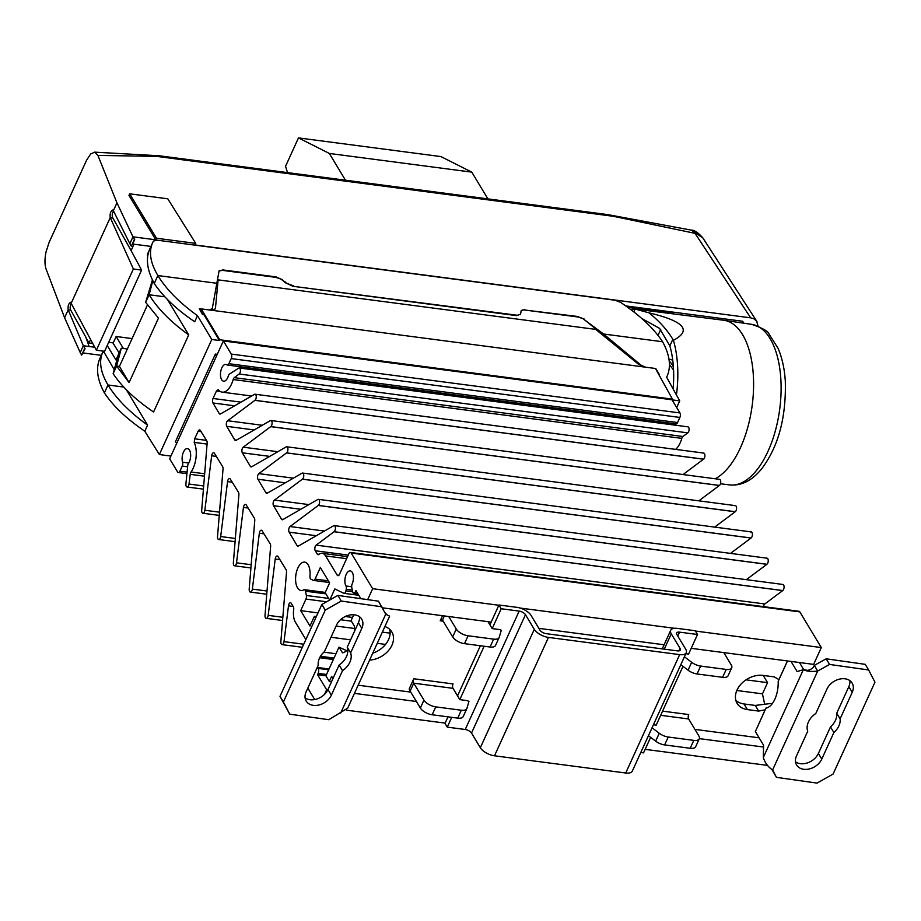 <?xml version="1.0" encoding="UTF-8"?>
<svg xmlns="http://www.w3.org/2000/svg" width="921" height="921" viewBox="0 0 921 921"><rect width="100%" height="100%" fill="white"/><g stroke="black" fill="none" stroke-linecap="round" stroke-linejoin="round"><path stroke-width="1.38" d="M203.414 489.143L187.055 487.002A3.143 1.554 -82.5 0 1 185.904 483.87L187.711 465.773A3.258 1.612 97.5 0 1 188.506 463.344A8.462 4.179 -82.5 0 0 190.635 454.306A8.462 4.179 -82.5 0 0 187.481 448.596A8.462 4.179 -82.5 0 0 183.049 453.086A8.462 4.179 -82.5 0 0 182.577 462.204A3.258 1.612 97.5 0 1 182.243 466.084L179.906 471.195A3.258 1.612 97.5 0 1 178.352 472.542A3.258 1.612 97.5 0 1 177.58 471.943L169.66 458.808L223.377 340.943L672.019 399.795L679.94 412.93A3.258 1.612 -82.5 0 1 679.871 417.443L677.545 422.543A3.258 1.612 -82.5 0 1 675.991 423.902A3.258 1.612 -82.5 0 1 675.577 423.718M501.22 608.746L498.952 604.993L516.9 607.342A11.708 5.365 -155.5 0 1 531.072 615.424L539.89 630.068A5.204 2.383 24.5 0 0 546.188 633.66L677.419 650.871A5.204 2.383 24.5 0 0 680.343 650.03A5.204 2.383 24.5 0 0 680.089 648.453L671.271 633.821A11.708 5.365 -155.5 0 1 670.707 630.286A11.708 5.365 -155.5 0 1 677.292 628.387L695.24 630.735L697.496 634.488L679.56 632.14A5.204 2.383 24.5 0 0 676.636 632.98A5.204 2.383 24.5 0 0 676.877 634.557L685.696 649.19A11.708 5.365 -155.5 0 1 686.26 652.724A11.708 5.365 -155.5 0 1 679.675 654.624L548.444 637.413A11.708 5.365 -155.5 0 1 534.284 629.331L525.465 614.698A5.204 2.383 24.5 0 0 519.168 611.107L501.22 608.746L492.171 628.606L499.643 629.584A42.285 19.376 -155.5 0 1 501.289 630.263L499.24 637.263A9.763 4.467 -155.5 0 1 499.136 637.539A9.763 4.467 -155.5 0 1 493.644 639.128L468.075 635.778A9.763 4.467 -155.5 0 1 456.275 629.043L448.734 616.529M451.727 717.332L447.272 727.13L465.22 729.49A5.204 2.383 -155.5 0 1 471.506 733.07L480.336 747.714A11.708 5.365 24.5 0 0 494.496 755.796L625.727 773.007A11.708 5.365 24.5 0 0 632.313 771.107L686.26 652.724M484.135 646.243L459.798 699.638L467.062 700.593A42.285 19.376 -155.5 0 1 468.962 701.365L466.912 708.376A9.763 4.467 -155.5 0 1 466.809 708.652A9.763 4.467 -155.5 0 1 461.317 710.229L435.76 706.879A9.763 4.467 -155.5 0 1 423.948 700.144L413.736 683.186L410.133 691.084A12.94 6.389 97.5 0 1 409.177 688.92L413.805 678.765A3.189 1.577 -82.5 0 0 413.736 683.186L452.994 688.332A3.189 1.577 97.5 0 1 453.051 683.923L413.805 678.765M498.952 604.993L489.903 624.852L492.171 628.606M697.496 634.488L688.574 654.094L685.8 653.726M653.426 724.758L656.201 725.126L682.991 666.332M640.786 752.515L643.549 752.871L650.629 737.33M447.986 716.849L445.004 723.376L447.272 727.13M353.745 614.768L351.074 620.639L354.481 626.303A21.137 10.442 97.5 0 1 354.332 631.679M342.531 652.805L338.986 647.152L346.618 650.675M347.758 649.512A21.137 10.442 97.5 0 1 342.405 652.828L342.382 652.782M765.224 709.815L758.651 711.07L747.438 709.596A21.137 15.622 -31.1 0 1 737.122 703.414A21.137 15.622 -31.1 0 1 741.106 684.027A21.137 15.622 -31.1 0 1 763.014 675.404L774.239 676.877L778.982 679.617M384.897 626.533A21.137 15.622 -31.1 0 1 391.816 631.933A21.137 15.622 -31.1 0 1 389.123 649.812A21.137 15.622 -31.1 0 1 369.609 660.081M332.965 678.558L331.664 676.394A9.82 4.501 24.5 0 1 331.641 676.359L329.315 681.436L331.525 681.724M358.154 685.224L410.766 692.12M694.929 729.386L759.1 737.813M442.541 615.712L440.226 620.789A3.189 1.577 -82.5 0 1 441.746 619.465A3.189 1.577 -82.5 0 1 442.506 620.052L452.683 636.929A9.763 4.467 24.5 0 0 464.483 643.664L490.053 647.014A9.763 4.467 24.5 0 0 495.533 645.437A9.763 4.467 24.5 0 0 495.636 645.161M316.985 668.013L317.722 668.358A3.258 1.612 97.5 0 1 318.171 673.389L317.572 674.713L326.621 689.725L327.795 689.887M354.435 693.375L416.419 701.503M699.361 738.619L763.521 747.035M317.572 674.713L325.93 675.807L329.315 681.436M735.833 700.351A21.137 15.622 148.9 0 0 744.041 703.966L755.255 705.44L771.084 703.448L771.671 704.427M338.986 647.152L325.93 675.807M372.752 653.196A21.137 15.622 148.9 0 0 389.721 629.365M329.66 600.055L325.182 592.629L329.626 582.889L320.347 567.497L315.074 579.079A3.258 1.612 97.5 0 1 313.52 580.426A3.258 1.612 97.5 0 1 313.267 580.345L310.907 579.205A3.258 1.612 97.5 0 1 309.963 576.109A14.31 7.069 -82.5 0 0 304.69 562.121A14.31 7.069 -82.5 0 0 295.814 575.395A14.31 7.069 -82.5 0 0 300.96 590.499A14.31 7.069 -82.5 0 0 303.711 589.82A3.258 1.612 97.5 0 1 304.333 589.67A3.258 1.612 97.5 0 1 305.45 591.178L306.371 595.484A3.258 1.612 97.5 0 1 305.956 599.076L300.683 610.646L309.963 626.038L314.395 616.299L315.569 618.256M360.836 598.662L355.932 590.522L355.333 591.846A3.258 1.612 97.5 0 1 353.779 593.193A3.258 1.612 97.5 0 1 352.662 591.685L351.776 587.529A3.258 1.612 97.5 0 1 352.156 583.995A8.462 4.179 -82.5 0 0 353.296 575.579A8.462 4.179 -82.5 0 0 350.245 570.882A8.462 4.179 -82.5 0 0 345.49 576.362A8.462 4.179 -82.5 0 0 345.974 585.998A3.258 1.612 97.5 0 1 346.25 589.313L345.928 590.833A3.258 1.612 97.5 0 1 343.994 593.331A3.258 1.612 97.5 0 1 343.752 593.251L334.818 588.933L329.776 599.985M782.297 584.593A3.177 1.566 97.5 0 1 782.885 584.455L334.231 525.615A3.177 1.566 -82.5 0 1 335.428 528.263A3.177 1.566 -82.5 0 1 334.127 531.693L316.156 545.128A3.258 1.612 -82.5 0 0 314.901 547.742A3.258 1.612 -82.5 0 0 315.27 550.758L317.285 554.097A3.258 1.612 -82.5 0 0 318.056 554.695A3.258 1.612 -82.5 0 0 318.827 554.442A14.31 7.069 97.5 0 1 322.212 553.314A14.31 7.069 97.5 0 1 325.62 555.927L337.155 575.072A3.258 1.612 -82.5 0 0 337.938 575.671A3.258 1.612 -82.5 0 0 339.492 574.313L348.84 553.797A3.258 1.612 97.5 0 1 350.394 552.45A3.258 1.612 97.5 0 1 351.166 553.049L372.66 588.703L367.675 599.629M334.231 525.615A3.177 1.566 -82.5 0 0 333.655 525.741L298.427 546.038A3.258 1.612 -82.5 0 1 297.84 546.176A3.258 1.612 -82.5 0 1 297.057 545.566L298.841 545.796M766.468 558.31A3.177 1.566 97.5 0 1 767.043 558.184L318.401 499.343A3.177 1.566 -82.5 0 1 319.599 501.991A3.177 1.566 -82.5 0 1 318.286 505.422L290.046 526.536A3.258 1.612 -82.5 0 0 288.78 529.138A3.258 1.612 -82.5 0 0 289.136 532.154L297.057 545.566M318.401 499.343A3.177 1.566 -82.5 0 0 317.826 499.47L282.851 519.617A3.258 1.612 -82.5 0 1 282.252 519.755A3.258 1.612 -82.5 0 1 281.469 519.145L283.265 519.375M750.638 532.039A3.177 1.566 97.5 0 1 751.214 531.901L302.572 473.06A3.177 1.566 -82.5 0 1 303.769 475.708A3.177 1.566 -82.5 0 1 302.456 479.139L274.446 500.091A3.258 1.612 -82.5 0 0 273.18 502.693A3.258 1.612 -82.5 0 0 273.537 505.698L281.469 519.145M302.572 473.06A3.177 1.566 -82.5 0 0 301.996 473.187L267.263 493.196A3.258 1.612 -82.5 0 1 266.676 493.334A3.258 1.612 -82.5 0 1 265.893 492.723L267.677 492.954M734.808 505.756A3.177 1.566 97.5 0 1 735.384 505.629L286.73 446.777A3.177 1.566 -82.5 0 1 287.928 449.436A3.177 1.566 -82.5 0 1 286.627 452.867L258.847 473.636A3.258 1.612 -82.5 0 0 257.581 476.238A3.258 1.612 -82.5 0 0 257.938 479.242L265.893 492.723M286.73 446.777A3.177 1.566 -82.5 0 0 286.155 446.915L251.686 466.774A3.258 1.612 -82.5 0 1 251.088 466.912A3.258 1.612 -82.5 0 1 250.305 466.302L252.101 466.533M718.967 479.484A3.177 1.566 97.5 0 1 719.543 479.346L270.901 420.506A3.177 1.566 -82.5 0 1 272.098 423.153A3.177 1.566 -82.5 0 1 270.786 426.584L243.248 447.18A3.258 1.612 -82.5 0 0 241.981 449.782A3.258 1.612 -82.5 0 0 242.338 452.798L250.305 466.302M270.901 420.506A3.177 1.566 -82.5 0 0 270.325 420.632L236.098 440.353A3.258 1.612 -82.5 0 1 235.511 440.491A3.258 1.612 -82.5 0 1 234.728 439.87L236.524 440.111M703.137 453.201A3.177 1.566 97.5 0 1 703.713 453.074L255.071 394.223A3.177 1.566 -82.5 0 1 256.268 396.882A3.177 1.566 -82.5 0 1 254.956 400.313L227.648 420.736A3.258 1.612 -82.5 0 0 226.382 423.338A3.258 1.612 -82.5 0 0 226.739 426.342L234.728 439.87M255.071 394.223A3.177 1.566 -82.5 0 0 254.495 394.361L220.522 413.932A3.258 1.612 -82.5 0 1 219.923 414.059A3.258 1.612 -82.5 0 1 219.14 413.448L220.936 413.69M239.149 374.007L687.803 432.858A3.143 1.554 97.5 0 0 689.092 429.462A3.143 1.554 97.5 0 0 687.906 426.837L239.264 367.986A3.143 1.554 -82.5 0 1 240.45 370.61A3.143 1.554 -82.5 0 1 239.149 374.007L234.279 377.656A3.258 1.612 -82.5 0 0 233.186 379.533A19.514 9.636 97.5 0 1 222.214 392.15A19.514 9.636 97.5 0 1 218.265 389.629L216.47 390.976L213.039 398.482A3.258 1.612 -82.5 0 0 212.97 402.984L219.14 413.448M239.264 367.986A3.143 1.554 -82.5 0 0 238.631 368.158L229.502 374.076A3.258 1.612 97.5 0 0 228.339 375.929A8.462 4.179 -82.5 0 1 223.653 381.19A8.462 4.179 -82.5 0 1 220.603 372.257A8.462 4.179 -82.5 0 1 225.852 364.417A8.462 4.179 -82.5 0 1 226.923 364.877A3.258 1.612 97.5 0 0 227.337 365.05L675.991 423.902M223.377 340.943L231.286 354.09A3.258 1.612 97.5 0 1 231.229 358.591L228.892 363.703A3.258 1.612 97.5 0 1 227.337 365.05M187.055 487.002A3.143 1.554 -82.5 0 0 189.012 484.043L190.221 474.327L204.462 476.192M219.244 515.392L202.873 513.25A3.177 1.566 -82.5 0 1 201.699 510.199L207.144 443.277A3.258 1.612 -82.5 0 0 206.707 440.745L200.41 430.521A3.258 1.612 -82.5 0 0 199.65 429.946A3.258 1.612 -82.5 0 0 198.096 431.293L194.665 438.81L194.216 442.402A19.514 9.636 97.5 0 1 191.05 471.989A3.258 1.612 -82.5 0 0 190.221 474.327M202.873 513.25A3.177 1.566 -82.5 0 0 204.853 510.257L211.657 455.803L216.354 456.413M235.074 541.675L218.703 539.522A3.177 1.566 -82.5 0 1 217.529 536.483L223.02 469.065A3.258 1.612 -82.5 0 0 222.571 466.533L214.443 453.328A3.258 1.612 -82.5 0 0 213.684 452.752A3.258 1.612 -82.5 0 0 211.657 455.803M218.703 539.522A3.177 1.566 -82.5 0 0 220.683 536.54L227.556 481.614L232.242 482.236M250.915 567.946L234.544 565.805A3.177 1.566 -82.5 0 1 233.37 562.754L238.884 494.853A3.258 1.612 -82.5 0 0 238.447 492.309L230.342 479.139A3.258 1.612 -82.5 0 0 229.571 478.563A3.258 1.612 -82.5 0 0 227.556 481.614M234.544 565.805A3.177 1.566 -82.5 0 0 236.513 562.812L243.443 507.425L248.129 508.047M266.745 594.229L250.374 592.076A3.177 1.566 -82.5 0 1 249.2 589.037L254.76 520.63A3.258 1.612 -82.5 0 0 254.323 518.097L246.229 504.95A3.258 1.612 -82.5 0 0 245.458 504.374A3.258 1.612 -82.5 0 0 243.443 507.425M250.374 592.076A3.177 1.566 -82.5 0 0 252.354 589.095L259.331 533.236L264.028 533.858M282.574 620.501L266.204 618.359A3.177 1.566 -82.5 0 1 265.029 615.309L270.636 546.418A3.258 1.612 -82.5 0 0 270.198 543.885L262.117 530.761A3.258 1.612 -82.5 0 0 261.357 530.185A3.258 1.612 -82.5 0 0 259.331 533.236M266.204 618.359A3.177 1.566 -82.5 0 0 268.184 615.366L275.218 559.047L279.915 559.669M302.341 647.29L282.045 644.631A3.177 1.566 -82.5 0 1 280.859 641.592L286.512 572.194A3.258 1.612 -82.5 0 0 286.074 569.662L278.015 556.572A3.258 1.612 -82.5 0 0 277.244 555.996A3.258 1.612 -82.5 0 0 275.218 559.047M282.045 644.631A3.177 1.566 -82.5 0 0 284.013 641.649L288.492 605.834L293.143 606.444M305.864 639.565L295.411 622.216A14.31 7.069 97.5 0 1 293.695 609.587A3.258 1.612 -82.5 0 0 293.304 606.709L291.289 603.37A3.258 1.612 -82.5 0 0 290.518 602.771A3.258 1.612 -82.5 0 0 288.492 605.834M314.717 699.546L307.821 688.114M326.621 689.725L324.491 694.388M758.651 711.07L755.255 705.44M766.214 707.996L765.293 709.665M778.913 679.79L778.176 681.494A21.137 10.442 97.5 0 1 766.088 708.007L766.065 707.973M764.637 710.977L755.347 731.585L765.063 710.137M787.524 660.967L779.131 679.249M803.78 669.74L799.44 662.521M652.056 727.786L659.252 733.254A9.763 4.467 -155.5 0 0 668.232 737.03L693.801 740.38A9.763 4.467 -155.5 0 0 699.281 738.792A9.763 4.467 -155.5 0 0 698.82 735.856L688.643 718.979A3.189 1.577 97.5 0 1 688.712 714.558L662.579 711.127M346.331 710.149L445.131 723.112M645.161 749.349L767.527 765.397M372.66 588.703L498.837 605.258M382.434 607.825L491.169 622.089M520.077 608.044L674.494 628.295M538.854 628.352L664.11 644.781M691.199 648.326L813.634 664.386L821.302 647.555L799.819 611.889A3.258 1.612 -82.5 0 0 799.037 611.291L350.394 552.45M695.424 631.046L821.302 647.555M703.713 453.074A3.177 1.566 97.5 0 1 704.91 455.722A3.177 1.566 97.5 0 1 703.609 459.153L683.002 474.557M735.384 505.629A3.177 1.566 97.5 0 1 736.581 508.277A3.177 1.566 97.5 0 1 735.269 511.708L714.673 527.111M751.214 531.901A3.177 1.566 97.5 0 1 752.411 534.56A3.177 1.566 97.5 0 1 751.099 537.991L730.503 553.394M719.543 479.346A3.177 1.566 97.5 0 1 720.74 482.005A3.177 1.566 97.5 0 1 719.439 485.436L698.832 500.84M767.043 558.184A3.177 1.566 97.5 0 1 768.241 560.831A3.177 1.566 97.5 0 1 766.94 564.262L746.332 579.666M782.885 584.455A3.177 1.566 97.5 0 1 784.082 587.114A3.177 1.566 97.5 0 1 782.769 590.545L764.798 603.969A3.258 1.612 97.5 0 0 763.532 606.64M687.803 432.858L682.922 436.496A3.258 1.612 97.5 0 0 681.828 438.373L233.186 379.533M671.708 424.708A8.462 4.179 97.5 0 1 673.124 423.522M675.565 449.379A19.514 9.636 -82.5 0 0 681.828 438.373M764.683 704.254L762.461 693.858L767.561 682.657L763.21 675.427M194.216 442.402L207.075 444.083M194.665 438.81L206.465 440.365M330.996 637.263L350.613 639.842M377.242 643.33L385.531 644.424M736.835 690.497L762.461 693.858M336.096 626.061L354.504 628.479M382.353 632.128L390.136 633.153M746.033 679.836L767.561 682.657M314.395 616.299L316.352 616.563M340.517 619.729L351.385 621.157M300.683 610.646L318.01 612.914M345.329 616.506L352.524 617.45M216.47 390.976L220.292 391.471M480.382 645.748L457.541 695.885L459.798 699.638M487.992 621.675L489.903 624.852M452.994 688.332L457.541 695.885M289.712 714.166L328.762 719.704L347.712 708.122L389.641 616.137L385.726 614.203L378.496 601.171L337.869 595.415L321.855 604.464L279.996 696.322L289.712 714.166L283.392 701.952L325.251 610.093L341.265 601.045L381.893 606.801M410.133 691.084L420.356 708.03A9.763 4.467 24.5 0 0 432.156 714.765L457.725 718.127A9.763 4.467 24.5 0 0 463.217 716.538A9.763 4.467 24.5 0 0 463.321 716.262M331.353 695.159A14.632 10.81 -31.1 0 1 318.839 705.026A14.632 10.81 -31.1 0 1 306.198 701.065A14.632 10.81 -31.1 0 1 306.117 691.855L318.229 665.284A17.568 12.975 -31.1 0 1 324.457 651.608L336.568 625.037A14.632 10.81 -31.1 0 1 349.082 615.182A14.632 10.81 -31.1 0 1 361.723 619.131A14.632 10.81 -31.1 0 1 361.803 628.341L350.625 652.885A17.568 12.975 -31.1 0 1 342.531 670.638L331.353 695.159L327.968 689.53L339.135 665.008A17.568 12.975 148.9 0 0 347.229 647.256L358.419 622.711A14.632 10.81 148.9 0 0 359.432 616.679M305.093 697.888A14.632 10.81 148.9 0 0 327.968 689.53M342.531 670.638L339.135 665.008M350.625 652.885L347.229 647.256M341.265 601.045L337.869 595.415M325.251 610.093L321.855 604.464M283.392 701.952L279.996 696.322M648.453 735.683L655.648 741.152A9.763 4.467 24.5 0 0 664.628 744.916L690.197 748.278A9.763 4.467 24.5 0 0 695.689 746.689L699.281 738.792M680.815 664.686L688.068 670.189A9.763 4.467 24.5 0 0 697.047 673.965L722.617 677.315A9.763 4.467 24.5 0 0 728.108 675.738L731.7 667.84A9.763 4.467 -155.5 0 1 726.208 669.429L700.651 666.067A9.763 4.467 -155.5 0 1 691.659 662.303L684.407 656.788M772.615 769.944L817.687 671.041C811.528 671.835 806.738 671.386 803.342 669.682L805.875 670.016C807.775 670.833 810.261 669.981 813.324 667.46L814.302 665.411L817.687 671.041L829.568 664.444L868.63 669.97L874.95 682.196L833.091 774.054L817.077 783.103L776.449 777.347L772.615 769.944C768.126 767.043 765.029 762.899 763.313 757.511L763.567 745.227L755.347 731.585M791.024 661.428L797.137 671.559L803.342 669.682L763.313 757.511M723.825 652.609L731.228 664.893A9.763 4.467 -155.5 0 1 731.7 667.84M826.989 688.977A14.632 10.81 -31.1 0 1 839.503 679.122A14.632 10.81 -31.1 0 1 852.144 683.083A14.632 10.81 -31.1 0 1 852.224 692.293L840.113 718.852A17.568 12.975 -31.1 0 1 833.873 732.54L821.774 759.111A14.632 10.81 -31.1 0 1 809.248 768.966A14.632 10.81 -31.1 0 1 796.619 765.006A14.632 10.81 -31.1 0 1 796.538 755.796L807.717 731.262A17.568 12.975 -31.1 0 1 815.81 713.499L826.989 688.977M840.113 718.852L836.717 713.222L848.828 686.663A14.632 10.81 148.9 0 0 849.853 680.619M795.514 761.84A14.632 10.81 148.9 0 0 818.378 753.482L830.489 726.911A17.568 12.975 148.9 0 0 836.717 713.222M833.873 732.54L830.489 726.911M771.856 769.392L776.449 777.347M868.63 669.97L865.233 664.34L826.183 658.814L814.302 665.411M829.568 664.444L826.183 658.814M108.643 342.382L112.776 342.716L119.154 352.927M152.633 242.718L149.824 248.866C145.553 258.617 147.038 270.152 154.268 283.449L157.871 275.552C150.342 262.888 148.592 251.951 152.621 242.73L153.45 241.083L157.042 240.162L615.044 300.234L620.547 302.353C639.519 314.994 653.53 328.129 662.602 341.749C669.832 355.046 671.317 366.581 667.046 376.332L666.62 377.207L679.721 400.877L672.1 399.875L672.434 399.138L655.453 368.481L211.646 310.262L215.399 308.811L218.116 279.869L215.399 308.811M676.693 407.543L679.721 400.877M218.116 279.869L595.691 329.384L638.598 364.325L645.011 367.099M176.74 443.289L216.297 356.473L215.364 354.078L175.37 441.838L176.74 443.289M203.875 314.648L200.813 309.744L201.204 308.892L219.739 339.757L219.405 340.494L203.875 314.648L202.505 314.464L199.316 308.719L201.169 308.961M211.646 310.262L201.204 308.892M659.252 374.375L655.775 368.584L658.676 374.294M521.113 310.814A6.505 2.982 -155.5 0 1 524.636 310.009L578.158 317.02A6.505 2.982 -155.5 0 1 584.386 319.725L640.291 364.808A6.505 2.982 24.5 0 0 644.32 366.995M645.448 367.168L640.291 364.808M210.253 310.078A6.505 2.982 24.5 0 0 212.106 309.007A6.505 2.982 24.5 0 0 212.152 308.915M218.968 271.188A6.505 2.982 -155.5 0 1 222.479 270.371L219.06 270.924L212.302 308.477L209.562 309.986M199.408 308.869L201.112 309.099M222.479 270.371L276.001 277.394A6.505 2.982 -155.5 0 1 282.39 280.226L285.418 282.759L292.913 286.281L516.451 315.604L520.434 314.303M217.275 354.332L215.364 354.078M219.739 339.757L672.434 399.138M170.88 456.137L166.851 455.481M123.759 387.062L107.999 384.99L104.395 392.887C112.592 405.252 125.003 417.294 141.638 429.013A115.597 52.969 24.5 0 0 144.804 431.247L159.368 454.502L166.943 455.619M662.602 341.749L603.543 334.012L640.371 364.624M584.386 319.725L603.543 334.012M584.628 319.207L578.158 317.02M524.636 310.009L578.365 316.559M524.843 309.537L521.205 310.55L520.572 314.119L516.451 315.604M292.913 286.281L516.727 315.189M293.557 285.924L285.418 282.759M282.39 280.226L285.994 282.448M282.632 279.708L276.001 277.394M222.698 269.911L276.219 276.922M104.395 392.887C97.166 379.59 95.68 368.055 99.952 358.304L103.267 351.108M144.804 431.247L147.59 425.111C129.665 412.228 116.46 398.851 107.999 384.99C100.47 372.326 98.72 361.389 102.749 352.167M154.268 283.449C163.04 296.643 176.521 309.421 194.699 321.763L197.474 315.673L211.784 339.492L219.405 340.494M216.93 283.3L157.871 275.552C166.333 289.413 179.537 302.79 197.474 315.673M159.368 454.502L211.784 339.492M126.384 389.802L147.59 425.111M167.507 299.567L188.713 334.876C170.788 321.993 157.583 308.616 149.121 294.755L164.882 296.827M116.622 366.063L119.419 366.431L129.101 382.549L116.622 366.063L113.145 373.673L116.622 366.063L121.307 348.207L118.302 354.804L113.145 373.673C121.917 386.878 135.399 399.656 153.577 411.998L188.713 334.876M103.417 351.131L114.239 369.689M149.11 250.604L147.372 254.426L147.671 256.452M129.101 382.549L158.481 318.079L145.645 302.364L149.121 294.755L152.817 280.675M119.419 366.431L147.429 304.978M118.302 354.804L115.965 359.938L107.227 345.49M152.437 279.903L145.645 302.364L149.121 294.755M127.374 349.001L121.307 348.207M627.65 307.246L670.235 312.841L672.572 312.058L625.785 305.922M669.003 313.336L668.554 312.61M660.691 329.522L658.02 335.394M672.767 360.33A35.297 17.211 -82.2 0 0 669.682 359.317L668.991 359.236M743.823 323.202L742.671 321.256L672.572 312.058L673.677 313.923M665.607 312.231L665.307 312.875M134.006 244.203L131.093 250.593L112.776 217.84A4.225 2.084 97.5 0 1 113.502 211.07M141.592 270.106L104.591 351.281L96.36 350.233L133.372 268.99L141.592 270.106L131.093 250.593M90.258 340.206L89.003 342.969L86.206 338.237M92.146 343.383L89.003 342.969M132.117 338.594L116.161 336.499L113.099 343.211M94.472 347.194L83.327 345.732L80.219 352.57L64.597 317.745L46.096 269.093C44.622 264.776 44.599 259.031 46.05 251.836M46.05 251.87L49.066 242.499L86.493 160.392L90.661 153.968L94.69 152.149L97.902 155.407L156.766 156.397L613.363 216.297L695.044 233.347L750.661 317.837L753.815 318.77L756.648 321.107L758.029 326.126M702.884 237.952L691.28 230.123C694.25 229.951 698.118 232.553 702.884 237.952L756.947 321.556M672.572 312.058L671.812 313.693M673.09 388.892A72.322 35.251 -82.2 0 0 669.855 345.882L659.563 328.383L641.787 318.482M83.143 352.962L101.298 355.345M750.661 317.837L195.033 244.963L195.747 243.386L167.772 198.809L129.688 193.813L128.963 195.39L155.776 239.817L156.489 238.24L195.747 243.386M155.776 239.817L132.969 236.824L129.849 243.662L113.364 210.736L116.955 202.85L132.969 236.824L129.849 243.662L131.312 246.16L134.431 239.322L132.969 236.824L134.731 239.748L131.312 246.16M132.774 244.042L150.94 246.425M665.768 312.254L666.217 312.99M673.401 340.298C692.212 330.34 684.084 321.187 649.017 312.841C659.424 321.291 667.368 330.132 672.837 339.342L673.401 340.298A80.553 39.269 -82.2 0 1 676.451 394.959M633.821 311.874L635.099 309.065L634.178 308.938L723.63 320.243A81.313 39.638 97.8 0 1 724.01 320.289A81.313 39.638 97.8 0 1 753.355 393.06A81.313 39.638 97.8 0 1 715.168 478.782M649.017 312.841L635.099 309.065C631.461 308.65 631.242 308.765 634.465 309.387M673.412 367.042A35.24 17.177 -82.2 0 0 672.353 365.027A35.24 17.177 -82.2 0 0 669.245 361.124M96.36 350.233L70.583 302.284C68.58 303.481 67.774 305.979 68.166 309.778L70.721 310.112A4.225 2.084 97.5 0 1 71.447 303.343M133.372 268.99L110.209 217.506C109.818 213.718 110.624 211.208 112.638 210.011L113.364 210.736M64.597 317.745L68.189 309.859L83.327 345.732L80.219 352.57L81.647 355.126L84.767 348.288L83.327 345.732L85.066 348.737L81.647 355.126M116.955 202.85L97.902 155.407M156.489 238.24L129.688 193.813M70.721 310.112L85.768 336.994L89.141 346.492M116.161 336.499L123.356 348.472M287.513 172.595L285.545 166.31L298.485 137.897L329.338 153.45L345.456 180.194M487.9 198.878L471.782 172.135L440.929 156.582L298.485 137.897M471.782 172.135L329.338 153.45M534.284 629.331L480.336 747.714M471.506 733.07L525.465 614.698M519.168 611.107L465.22 729.49M680.089 648.453L678.996 650.871M664.283 649.155L671.271 633.821M677.775 636.043L679.56 632.14M679.675 654.624L625.727 773.007M494.496 755.796L548.444 637.413M779.465 678.432L787.432 660.956M443.185 621.18L440.226 620.789M355.333 591.846L356.853 592.053M318.171 673.389L326.529 674.483M444.371 615.953L442.506 620.052M189.012 484.043L203.668 485.966M254.956 400.313L703.609 459.153M204.853 510.257L219.509 512.18M286.627 452.867L735.269 511.708M236.513 562.812L251.168 564.734M252.354 589.095L267.009 591.017M302.456 479.139L751.099 537.991M270.786 426.584L719.439 485.436M220.683 536.54L235.339 538.463M318.286 505.422L766.94 564.262M268.184 615.366L282.839 617.289M334.127 531.693L782.769 590.545M284.013 641.649L303.734 644.228M234.279 377.656L682.922 436.496M254.887 400.359L703.54 459.211M286.558 452.913L735.2 511.765M302.387 479.196L751.041 538.037M270.728 426.642L719.37 485.482M318.229 505.468L766.871 564.32M334.058 531.751L782.7 590.591M228.892 363.703L677.545 422.543M231.229 358.591L679.871 417.443M231.286 354.09L679.94 412.93M179.906 471.195L187.067 472.128M182.243 466.084L187.608 466.786M182.577 462.204L188.724 463.01M191.05 471.989L204.658 473.774M198.096 431.293L201.135 431.696M317.722 668.358L328.67 669.797M317.215 667.495L329.016 669.037M319.99 657.157L333.621 658.941M320.485 656.293L334.012 658.066M323.858 652.16L335.981 653.749M305.956 599.076L326.61 601.781M306.371 595.484L328.67 598.408M305.45 591.178L325.93 593.872M315.074 579.079L328.371 580.817M345.928 590.833L352.674 591.719M346.25 589.313L352.329 590.108M345.974 585.998L351.672 586.746M351.166 553.049L799.819 611.889M337.155 575.072L338.836 575.291M325.62 555.927L346.618 558.679M317.285 554.097L318.977 554.327M315.27 550.758L348.253 555.087M316.156 545.128L764.798 603.969M289.136 532.154L316.34 535.723M290.046 526.536L324.445 531.049M273.537 505.698L300.799 509.278M274.446 500.091L308.903 504.604M257.938 479.242L285.257 482.834M258.847 473.636L293.362 478.16M242.338 452.798L269.715 456.39M243.248 447.18L277.82 451.716M226.739 426.342L254.173 429.946M227.648 420.736L262.278 425.272M212.97 402.984L234.602 405.816M213.039 398.482L240.968 402.155M340.655 713.107L385.726 614.203M452.683 636.929L456.275 629.043M464.483 643.664L468.075 635.778M490.053 647.014L493.644 639.128M461.317 710.229L457.725 718.127M435.76 706.879L432.156 714.765M423.948 700.144L420.356 708.03M361.803 628.341L358.419 622.711M688.643 718.979L660.679 715.306M747.438 709.596L744.041 703.966M693.801 740.38L690.197 748.278M668.232 737.03L664.628 744.916M659.252 733.254L655.648 741.152M688.068 670.189L691.659 662.303M697.047 673.965L700.651 666.067M722.617 677.315L726.208 669.429M852.224 692.293L848.828 686.663M821.774 759.111L818.378 753.482M103.831 352.467L104.384 351.246M669.855 345.882L672.837 339.342M724.01 320.289L751.617 324.342A81.036 39.499 97.8 0 1 779.603 409.949A81.036 39.499 97.8 0 1 729.697 484.918L720.464 483.755M110.209 217.506L112.776 217.84M112.961 218.185L110.244 217.586L71.308 303.009M670.707 630.286L662.234 648.879M178.352 472.542L186.917 473.659M317.238 667.449L329.027 669.003M319.691 657.732L333.356 659.517M304.333 589.67L325.286 592.41M313.52 580.426L329.384 582.509M343.994 593.331L358.787 595.265M353.779 593.193L357.866 593.734M322.212 553.314L347.551 556.641M222.214 392.15L251.629 396.007M387.476 615.297L384.886 612.58M495.533 645.437L499.136 637.539M466.809 708.652L463.217 716.538M147.325 305.208L143.365 313.888M94.69 152.149L159.137 155.764L607.572 214.581L691.326 230.135M631.576 310.158L632.174 308.857M673.573 370.104L669.452 364.566M751.617 324.342C762.335 327.991 768.114 331.192 768.977 333.966L778.084 348.357C782.056 357.647 784.462 368.435 785.279 380.707C786.338 417.19 778.475 446.547 761.702 468.789C752.043 480.647 741.382 486.023 729.697 484.918"/></g></svg>
